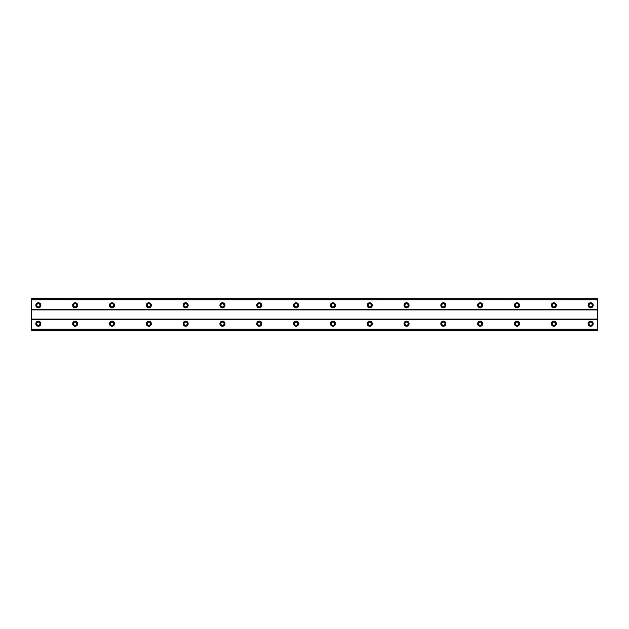 <?xml version="1.0" encoding="UTF-8"?>
<svg xmlns="http://www.w3.org/2000/svg" width="629" height="629" viewBox="0 0 629 629"><rect width="100%" height="100%" fill="white"/><g stroke="black" fill="none" stroke-linecap="round" stroke-linejoin="round"><path stroke-width="0.94" d="M38.353 306.905A1.612 1.612 0 0 1 36.741 305.293A1.612 1.612 0 0 1 38.353 303.681A1.612 1.612 0 0 1 39.965 305.293A1.612 1.612 0 0 1 38.353 306.905M590.647 306.905A1.612 1.612 0 0 1 589.035 305.293A1.612 1.612 0 0 1 590.647 303.681A1.612 1.612 0 0 1 592.259 305.293A1.612 1.612 0 0 1 590.647 306.905M553.827 306.905A1.612 1.612 0 0 1 552.215 305.293A1.612 1.612 0 0 1 553.827 303.681A1.612 1.612 0 0 1 555.438 305.293A1.612 1.612 0 0 1 553.827 306.905M517.007 306.905A1.612 1.612 0 0 1 515.395 305.293A1.612 1.612 0 0 1 517.007 303.681A1.612 1.612 0 0 1 518.618 305.293A1.612 1.612 0 0 1 517.007 306.905M480.186 306.905A1.612 1.612 0 0 1 478.575 305.293A1.612 1.612 0 0 1 480.186 303.681A1.612 1.612 0 0 1 481.798 305.293A1.612 1.612 0 0 1 480.186 306.905M443.366 306.905A1.612 1.612 0 0 1 441.755 305.293A1.612 1.612 0 0 1 443.366 303.681A1.612 1.612 0 0 1 444.978 305.293A1.612 1.612 0 0 1 443.366 306.905M406.546 306.905A1.612 1.612 0 0 1 404.934 305.293A1.612 1.612 0 0 1 406.546 303.681A1.612 1.612 0 0 1 408.158 305.293A1.612 1.612 0 0 1 406.546 306.905M369.726 306.905A1.612 1.612 0 0 1 368.122 305.293A1.612 1.612 0 0 1 369.726 303.681A1.612 1.612 0 0 1 371.338 305.293A1.612 1.612 0 0 1 369.726 306.905M332.906 306.905A1.612 1.612 0 0 1 331.302 305.293A1.612 1.612 0 0 1 332.906 303.681A1.612 1.612 0 0 1 334.518 305.293A1.612 1.612 0 0 1 332.906 306.905M296.094 306.905A1.612 1.612 0 0 1 294.482 305.293A1.612 1.612 0 0 1 296.094 303.681A1.612 1.612 0 0 1 297.698 305.293A1.612 1.612 0 0 1 296.094 306.905M259.274 306.905A1.612 1.612 0 0 1 257.662 305.293A1.612 1.612 0 0 1 259.274 303.681A1.612 1.612 0 0 1 260.878 305.293A1.612 1.612 0 0 1 259.274 306.905M222.454 306.905A1.612 1.612 0 0 1 220.842 305.293A1.612 1.612 0 0 1 222.454 303.681A1.612 1.612 0 0 1 224.066 305.293A1.612 1.612 0 0 1 222.454 306.905M185.634 306.905A1.612 1.612 0 0 1 184.022 305.293A1.612 1.612 0 0 1 185.634 303.681A1.612 1.612 0 0 1 187.245 305.293A1.612 1.612 0 0 1 185.634 306.905M148.814 306.905A1.612 1.612 0 0 1 147.202 305.293A1.612 1.612 0 0 1 148.814 303.681A1.612 1.612 0 0 1 150.425 305.293A1.612 1.612 0 0 1 148.814 306.905M111.993 306.905A1.612 1.612 0 0 1 110.382 305.293A1.612 1.612 0 0 1 111.993 303.681A1.612 1.612 0 0 1 113.605 305.293A1.612 1.612 0 0 1 111.993 306.905M75.173 306.905A1.612 1.612 0 0 1 73.562 305.293A1.612 1.612 0 0 1 75.173 303.681A1.612 1.612 0 0 1 76.785 305.293A1.612 1.612 0 0 1 75.173 306.905M38.353 321.175A2.532 2.532 0 0 0 35.822 323.707A2.532 2.532 0 0 0 38.353 326.239A2.532 2.532 0 0 0 40.885 323.707A2.532 2.532 0 0 0 38.353 321.175M590.647 321.175A2.532 2.532 0 0 0 588.115 323.707A2.532 2.532 0 0 0 590.647 326.239A2.532 2.532 0 0 0 593.178 323.707A2.532 2.532 0 0 0 590.647 321.175M553.827 321.175A2.532 2.532 0 0 0 551.295 323.707A2.532 2.532 0 0 0 553.827 326.239A2.532 2.532 0 0 0 556.358 323.707A2.532 2.532 0 0 0 553.827 321.175M517.007 321.175A2.532 2.532 0 0 0 514.475 323.707A2.532 2.532 0 0 0 517.007 326.239A2.532 2.532 0 0 0 519.538 323.707A2.532 2.532 0 0 0 517.007 321.175M480.186 321.175A2.532 2.532 0 0 0 477.655 323.707A2.532 2.532 0 0 0 480.186 326.239A2.532 2.532 0 0 0 482.718 323.707A2.532 2.532 0 0 0 480.186 321.175M443.366 321.175A2.532 2.532 0 0 0 440.835 323.707A2.532 2.532 0 0 0 443.366 326.239A2.532 2.532 0 0 0 445.898 323.707A2.532 2.532 0 0 0 443.366 321.175M406.546 321.175A2.532 2.532 0 0 0 404.015 323.707A2.532 2.532 0 0 0 406.546 326.239A2.532 2.532 0 0 0 409.078 323.707A2.532 2.532 0 0 0 406.546 321.175M369.726 321.175A2.532 2.532 0 0 0 367.194 323.707A2.532 2.532 0 0 0 369.726 326.239A2.532 2.532 0 0 0 372.258 323.707A2.532 2.532 0 0 0 369.726 321.175M332.906 321.175A2.532 2.532 0 0 0 330.382 323.707A2.532 2.532 0 0 0 332.906 326.239A2.532 2.532 0 0 0 335.438 323.707A2.532 2.532 0 0 0 332.906 321.175M296.094 321.175A2.532 2.532 0 0 0 293.562 323.707A2.532 2.532 0 0 0 296.094 326.239A2.532 2.532 0 0 0 298.618 323.707A2.532 2.532 0 0 0 296.094 321.175M259.274 321.175A2.532 2.532 0 0 0 256.742 323.707A2.532 2.532 0 0 0 259.274 326.239A2.532 2.532 0 0 0 261.806 323.707A2.532 2.532 0 0 0 259.274 321.175M222.454 321.175A2.532 2.532 0 0 0 219.922 323.707A2.532 2.532 0 0 0 222.454 326.239A2.532 2.532 0 0 0 224.985 323.707A2.532 2.532 0 0 0 222.454 321.175M185.634 321.175A2.532 2.532 0 0 0 183.102 323.707A2.532 2.532 0 0 0 185.634 326.239A2.532 2.532 0 0 0 188.165 323.707A2.532 2.532 0 0 0 185.634 321.175M148.814 321.175A2.532 2.532 0 0 0 146.282 323.707A2.532 2.532 0 0 0 148.814 326.239A2.532 2.532 0 0 0 151.345 323.707A2.532 2.532 0 0 0 148.814 321.175M111.993 321.175A2.532 2.532 0 0 0 109.462 323.707A2.532 2.532 0 0 0 111.993 326.239A2.532 2.532 0 0 0 114.525 323.707A2.532 2.532 0 0 0 111.993 321.175M75.173 321.175A2.532 2.532 0 0 0 72.642 323.707A2.532 2.532 0 0 0 75.173 326.239A2.532 2.532 0 0 0 77.705 323.707A2.532 2.532 0 0 0 75.173 321.175M38.353 302.761A2.532 2.532 0 0 0 35.822 305.293A2.532 2.532 0 0 0 38.353 307.825A2.532 2.532 0 0 0 40.885 305.293A2.532 2.532 0 0 0 38.353 302.761M590.647 302.761A2.532 2.532 0 0 0 588.115 305.293A2.532 2.532 0 0 0 590.647 307.825A2.532 2.532 0 0 0 593.178 305.293A2.532 2.532 0 0 0 590.647 302.761M553.827 302.761A2.532 2.532 0 0 0 551.295 305.293A2.532 2.532 0 0 0 553.827 307.825A2.532 2.532 0 0 0 556.358 305.293A2.532 2.532 0 0 0 553.827 302.761M517.007 302.761A2.532 2.532 0 0 0 514.475 305.293A2.532 2.532 0 0 0 517.007 307.825A2.532 2.532 0 0 0 519.538 305.293A2.532 2.532 0 0 0 517.007 302.761M480.186 302.761A2.532 2.532 0 0 0 477.655 305.293A2.532 2.532 0 0 0 480.186 307.825A2.532 2.532 0 0 0 482.718 305.293A2.532 2.532 0 0 0 480.186 302.761M443.366 302.761A2.532 2.532 0 0 0 440.835 305.293A2.532 2.532 0 0 0 443.366 307.825A2.532 2.532 0 0 0 445.898 305.293A2.532 2.532 0 0 0 443.366 302.761M406.546 302.761A2.532 2.532 0 0 0 404.015 305.293A2.532 2.532 0 0 0 406.546 307.825A2.532 2.532 0 0 0 409.078 305.293A2.532 2.532 0 0 0 406.546 302.761M369.726 302.761A2.532 2.532 0 0 0 367.194 305.293A2.532 2.532 0 0 0 369.726 307.825A2.532 2.532 0 0 0 372.258 305.293A2.532 2.532 0 0 0 369.726 302.761M332.906 302.761A2.532 2.532 0 0 0 330.382 305.293A2.532 2.532 0 0 0 332.906 307.825A2.532 2.532 0 0 0 335.438 305.293A2.532 2.532 0 0 0 332.906 302.761M296.094 302.761A2.532 2.532 0 0 0 293.562 305.293A2.532 2.532 0 0 0 296.094 307.825A2.532 2.532 0 0 0 298.618 305.293A2.532 2.532 0 0 0 296.094 302.761M259.274 302.761A2.532 2.532 0 0 0 256.742 305.293A2.532 2.532 0 0 0 259.274 307.825A2.532 2.532 0 0 0 261.806 305.293A2.532 2.532 0 0 0 259.274 302.761M222.454 302.761A2.532 2.532 0 0 0 219.922 305.293A2.532 2.532 0 0 0 222.454 307.825A2.532 2.532 0 0 0 224.985 305.293A2.532 2.532 0 0 0 222.454 302.761M185.634 302.761A2.532 2.532 0 0 0 183.102 305.293A2.532 2.532 0 0 0 185.634 307.825A2.532 2.532 0 0 0 188.165 305.293A2.532 2.532 0 0 0 185.634 302.761M148.814 302.761A2.532 2.532 0 0 0 146.282 305.293A2.532 2.532 0 0 0 148.814 307.825A2.532 2.532 0 0 0 151.345 305.293A2.532 2.532 0 0 0 148.814 302.761M111.993 302.761A2.532 2.532 0 0 0 109.462 305.293A2.532 2.532 0 0 0 111.993 307.825A2.532 2.532 0 0 0 114.525 305.293A2.532 2.532 0 0 0 111.993 302.761M75.173 302.761A2.532 2.532 0 0 0 72.642 305.293A2.532 2.532 0 0 0 75.173 307.825A2.532 2.532 0 0 0 77.705 305.293A2.532 2.532 0 0 0 75.173 302.761M38.353 325.319A1.612 1.612 0 0 1 36.741 323.707A1.612 1.612 0 0 1 38.353 322.095A1.612 1.612 0 0 1 39.965 323.707A1.612 1.612 0 0 1 38.353 325.319M590.647 325.319A1.612 1.612 0 0 1 589.035 323.707A1.612 1.612 0 0 1 590.647 322.095A1.612 1.612 0 0 1 592.259 323.707A1.612 1.612 0 0 1 590.647 325.319M553.827 325.319A1.612 1.612 0 0 1 552.215 323.707A1.612 1.612 0 0 1 553.827 322.095A1.612 1.612 0 0 1 555.438 323.707A1.612 1.612 0 0 1 553.827 325.319M517.007 325.319A1.612 1.612 0 0 1 515.395 323.707A1.612 1.612 0 0 1 517.007 322.095A1.612 1.612 0 0 1 518.618 323.707A1.612 1.612 0 0 1 517.007 325.319M480.186 325.319A1.612 1.612 0 0 1 478.575 323.707A1.612 1.612 0 0 1 480.186 322.095A1.612 1.612 0 0 1 481.798 323.707A1.612 1.612 0 0 1 480.186 325.319M443.366 325.319A1.612 1.612 0 0 1 441.755 323.707A1.612 1.612 0 0 1 443.366 322.095A1.612 1.612 0 0 1 444.978 323.707A1.612 1.612 0 0 1 443.366 325.319M406.546 325.319A1.612 1.612 0 0 1 404.934 323.707A1.612 1.612 0 0 1 406.546 322.095A1.612 1.612 0 0 1 408.158 323.707A1.612 1.612 0 0 1 406.546 325.319M369.726 325.319A1.612 1.612 0 0 1 368.122 323.707A1.612 1.612 0 0 1 369.726 322.095A1.612 1.612 0 0 1 371.338 323.707A1.612 1.612 0 0 1 369.726 325.319M332.906 325.319A1.612 1.612 0 0 1 331.302 323.707A1.612 1.612 0 0 1 332.906 322.095A1.612 1.612 0 0 1 334.518 323.707A1.612 1.612 0 0 1 332.906 325.319M296.094 325.319A1.612 1.612 0 0 1 294.482 323.707A1.612 1.612 0 0 1 296.094 322.095A1.612 1.612 0 0 1 297.698 323.707A1.612 1.612 0 0 1 296.094 325.319M259.274 325.319A1.612 1.612 0 0 1 257.662 323.707A1.612 1.612 0 0 1 259.274 322.095A1.612 1.612 0 0 1 260.878 323.707A1.612 1.612 0 0 1 259.274 325.319M222.454 325.319A1.612 1.612 0 0 1 220.842 323.707A1.612 1.612 0 0 1 222.454 322.095A1.612 1.612 0 0 1 224.066 323.707A1.612 1.612 0 0 1 222.454 325.319M185.634 325.319A1.612 1.612 0 0 1 184.022 323.707A1.612 1.612 0 0 1 185.634 322.095A1.612 1.612 0 0 1 187.245 323.707A1.612 1.612 0 0 1 185.634 325.319M148.814 325.319A1.612 1.612 0 0 1 147.202 323.707A1.612 1.612 0 0 1 148.814 322.095A1.612 1.612 0 0 1 150.425 323.707A1.612 1.612 0 0 1 148.814 325.319M111.993 325.319A1.612 1.612 0 0 1 110.382 323.707A1.612 1.612 0 0 1 111.993 322.095A1.612 1.612 0 0 1 113.605 323.707A1.612 1.612 0 0 1 111.993 325.319M75.173 325.319A1.612 1.612 0 0 1 73.562 323.707A1.612 1.612 0 0 1 75.173 322.095A1.612 1.612 0 0 1 76.785 323.707A1.612 1.612 0 0 1 75.173 325.319M31.45 330.382L31.45 329.234L597.55 329.234L597.55 330.382L31.45 330.382M31.45 298.767L597.55 298.767L31.45 298.618L31.45 329.234M597.55 298.767L597.55 329.234M597.55 330.233L31.45 330.233M31.45 319.563L597.55 319.563M597.55 319.1L31.45 319.1M31.45 309.9L597.55 309.9M597.55 309.437L31.45 309.437M31.45 299.766L597.55 299.766"/></g></svg>
